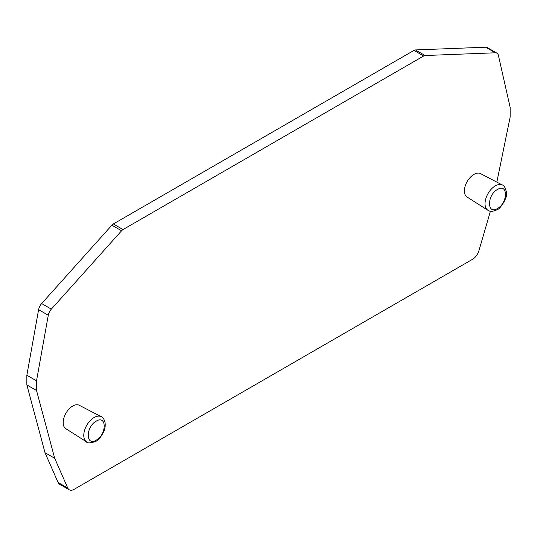<?xml version="1.0" encoding="UTF-8"?>
<svg xmlns="http://www.w3.org/2000/svg" width="537" height="537" viewBox="0 0 537 537"><rect width="100%" height="100%" fill="white"/><g stroke="black" fill="none" stroke-linecap="round" stroke-linejoin="round"><path stroke-width="0.81" d="M490.415 211.216L478.95 250.604A9.78 5.645 120 0 1 472.54 259.297L74.14 489.314A9.78 5.645 120 0 1 69.253 489.798A9.78 5.645 120 0 1 67.729 488.019L54.687 458.276L36.529 390.5L36.529 380.827L48.283 315.253A7.82 4.518 120 0 1 51.337 309.137L121.57 230.776A4.887 2.826 120 0 1 123.027 229.554L423.653 55.996A4.887 2.826 120 0 1 425.109 55.526L495.342 52.794A7.82 4.518 120 0 1 496.92 53.156A7.82 4.518 120 0 1 498.396 55.385L510.15 107.38L510.15 117.059L496.839 182.117M502.464 185.057A14.559 8.404 120 0 0 502.424 185.037L480.548 173.626A13.506 7.8 120 0 0 473.963 174.384A13.506 7.8 120 0 0 465.19 186.131A13.506 7.8 120 0 0 467.049 197.012L487.871 210.249A14.559 8.404 120 0 0 487.905 210.269M101.211 416.712A14.559 8.404 120 0 0 101.178 416.692L79.301 405.281A13.506 7.8 120 0 0 72.717 406.046A13.506 7.8 120 0 0 63.937 417.793A13.506 7.8 120 0 0 65.796 428.667L86.618 441.904A14.559 8.404 120 0 0 86.652 441.931M496.92 53.156L487.24 47.565A7.82 4.518 120 0 0 485.663 47.202L415.43 49.934A4.887 2.826 120 0 0 413.973 50.404L113.347 223.969A4.887 2.826 120 0 0 111.891 225.184L41.658 303.553A7.82 4.518 120 0 0 38.604 309.668L26.85 375.235L36.529 380.827M26.85 375.235L26.85 384.915L45.007 452.684L54.687 458.276M36.529 390.5L26.85 384.915M45.007 452.684L58.05 482.434A9.78 5.645 120 0 0 59.573 484.206L69.253 489.798M497.47 208.477C507.955 202.959 508.163 183.043 497.638 189.393C486.958 194.783 486.75 215.189 497.47 208.477M96.224 421.149C106.709 414.564 106.91 434.238 96.391 440.045C85.705 446.992 85.497 426.821 96.224 421.149M485.663 47.202L495.342 52.794M415.43 49.934L425.109 55.526M413.973 50.404L423.653 55.996M113.347 223.969L123.027 229.554M111.891 225.184L121.57 230.776M41.658 303.553L51.337 309.137M38.604 309.668L48.283 315.253M58.05 482.434L67.729 488.019M502.424 185.037A14.559 8.404 120 0 0 502.397 185.023A14.559 8.404 120 0 0 495.329 185.856A14.559 8.404 120 0 0 485.871 198.502A14.559 8.404 120 0 0 487.844 210.229A14.559 8.404 120 0 0 487.871 210.249M101.178 416.692A14.559 8.404 120 0 0 101.151 416.678A14.559 8.404 120 0 0 94.076 417.517A14.559 8.404 120 0 0 84.618 430.157A14.559 8.404 120 0 0 86.591 441.891A14.559 8.404 120 0 0 86.618 441.904M487.844 210.229C488.744 210.363 489.912 212.894 496.866 209.826C500.377 209.329 508.042 196.71 506.539 192.414C505.015 186.97 503.632 184.5 502.397 185.023M101.151 416.678C101.56 416.276 107.4 420.437 104.353 430.15C101.674 436.38 98.607 440.246 95.136 441.743C89.578 443.193 86.725 443.24 86.591 441.891"/></g></svg>
